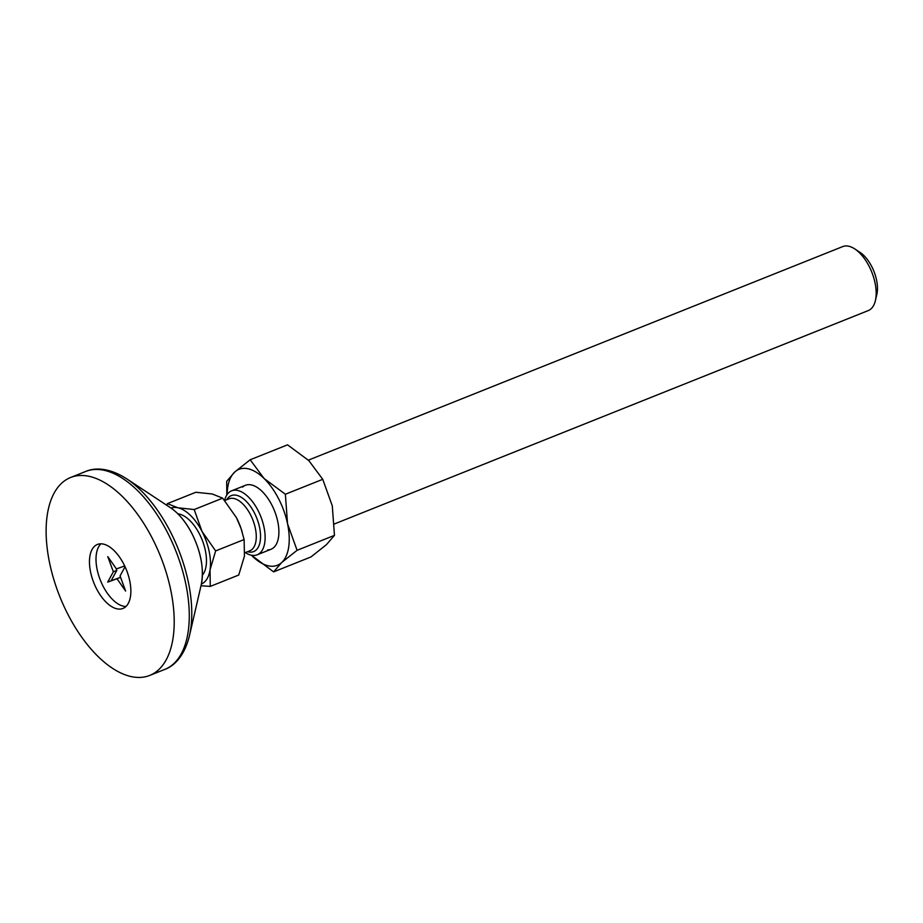 <?xml version="1.0" encoding="UTF-8"?>
<svg xmlns="http://www.w3.org/2000/svg" width="923" height="923" viewBox="0 0 923 923"><rect width="100%" height="100%" fill="white"/><g stroke="black" fill="none" stroke-linecap="round" stroke-linejoin="round"><path stroke-width="1.38" d="M267.658 549.946A34.451 17.525 -111.8 0 0 273.843 547.477A34.451 17.525 -111.8 0 0 271.754 504.846A34.451 17.525 -111.8 0 0 242.553 487.125M273.612 571.879L281.653 562.557L297.091 550.304L287.538 523.745L285.369 494.243L264.07 478.483L250.168 459.769L287.538 444.84L308.824 460.6L322.738 479.314L332.292 505.862L334.461 535.363L326.407 544.674L310.982 556.938L273.612 571.879L251.414 555.208A51.676 26.294 -111.8 0 0 252.325 556.108A51.676 26.294 -111.8 0 0 281.653 562.557A51.676 26.294 -111.8 0 0 287.538 523.745A51.676 26.294 -111.8 0 0 264.07 478.483A51.676 26.294 -111.8 0 0 234.73 472.034A51.676 26.294 -111.8 0 0 227.15 494.497M334.461 535.363L297.091 550.304M250.168 459.769L234.73 472.034L226.689 481.344L226.816 495.016M322.738 479.314L285.369 494.243M68.233 614.995A106.583 54.226 -111.8 0 0 149.722 675.428A106.583 54.226 -111.8 0 0 152.099 537.924A106.583 54.226 -111.8 0 0 70.61 477.491A106.583 54.226 -111.8 0 0 68.233 614.995M125.805 606.642A34.451 17.525 68.2 0 1 122.944 608.453A34.451 17.525 68.2 0 1 95.184 585.99A34.451 17.525 68.2 0 1 94.527 546.289A34.451 17.525 68.2 0 1 97.377 544.466A34.451 17.525 68.2 0 1 125.147 566.941A34.451 17.525 68.2 0 1 125.805 606.642M334.449 523.929L868.278 310.578A34.451 17.525 -111.8 0 0 871.127 308.755A34.451 17.525 -111.8 0 0 875.419 300.54L876.85 294.368A27.99 14.237 -111.8 0 0 860.086 252.429L854.79 248.933A34.451 17.525 -111.8 0 0 842.711 246.591L308.363 460.15M201.376 584.063A40.912 20.814 -111.8 0 0 210.04 569.826L215.647 550.916L201.999 531.394L194.199 509.542L177.862 507.765A40.912 20.814 -111.8 0 0 171.02 508.088M200.995 585.736L210.271 586.405L210.04 569.826A40.912 20.814 -111.8 0 0 201.999 531.394A40.912 20.814 -111.8 0 0 177.862 507.765L167.375 503.646L166.728 505.25M167.375 503.646L195.838 492.271L212.29 494.001L222.662 498.166L236.426 517.641L241.03 528.429L244.11 539.54L244.457 556.073L238.734 575.029L210.271 586.405M875.419 300.54A34.451 17.525 -111.8 0 0 854.79 248.933M245.322 552.589A34.451 17.525 -111.8 0 0 257.217 554.792A34.451 17.525 -111.8 0 0 260.067 552.981A34.451 17.525 -111.8 0 0 257.978 510.35A34.451 17.525 -111.8 0 0 231.638 490.817A34.451 17.525 -111.8 0 0 228.789 492.628A34.451 17.525 -111.8 0 0 224.601 500.393M222.662 498.166L194.199 509.542M244.11 539.54L215.647 550.916M242.23 532.225L242.08 531.694A40.912 20.814 -111.8 0 0 236.6 517.976A40.912 20.814 -111.8 0 0 236.426 517.641M177.885 513.823A34.232 17.422 68.2 0 1 202.079 539.724A34.232 17.422 68.2 0 1 202.402 575.179M125.955 606.492A34.451 17.525 68.2 0 1 103.145 586.301A34.451 17.525 68.2 0 1 100.907 543.82M125.067 566.757L120.059 575.917L125.62 591.055L116.979 578.756L107.679 582.136L113.356 571.775L107.783 556.638L116.436 568.937L124.674 565.937M120.775 577.89L120.417 577.371L111.129 580.763L116.794 570.402L116.067 568.43M113.356 571.775L116.794 570.402M107.679 582.136L111.129 580.763M116.979 578.756L120.417 577.371M170.593 507.8C178.716 513.326 185.811 521.864 191.88 533.425C201.076 552.035 204.202 569.076 201.272 584.559A51.227 26.063 -111.8 0 0 191.788 533.379A51.227 26.063 -111.8 0 0 170.593 507.8L126.774 478.875C108.914 467.373 94.481 467.546 85.677 471.468A106.583 54.226 -111.8 0 1 167.167 531.902A106.583 54.226 -111.8 0 1 164.79 669.406C173.893 666.175 184.45 656.322 189.457 635.716A104.691 53.269 -111.8 0 0 170.074 531.129A104.691 53.269 -111.8 0 0 126.774 478.875M224.716 500.531L229.066 498.801A27.99 14.237 68.2 0 1 250.468 514.665A27.99 14.237 68.2 0 1 249.845 550.777L244.849 552.773M226.77 499.712A30.147 15.333 68.2 0 1 254.298 512.692A30.147 15.333 68.2 0 1 260.136 541.547A30.147 15.333 68.2 0 1 247.537 551.7M201.272 584.559L189.457 635.716M149.722 675.428L164.79 669.406M70.61 477.491L85.677 471.468M245.414 485.302L231.638 490.817M270.981 549.289L257.217 554.792"/></g></svg>
